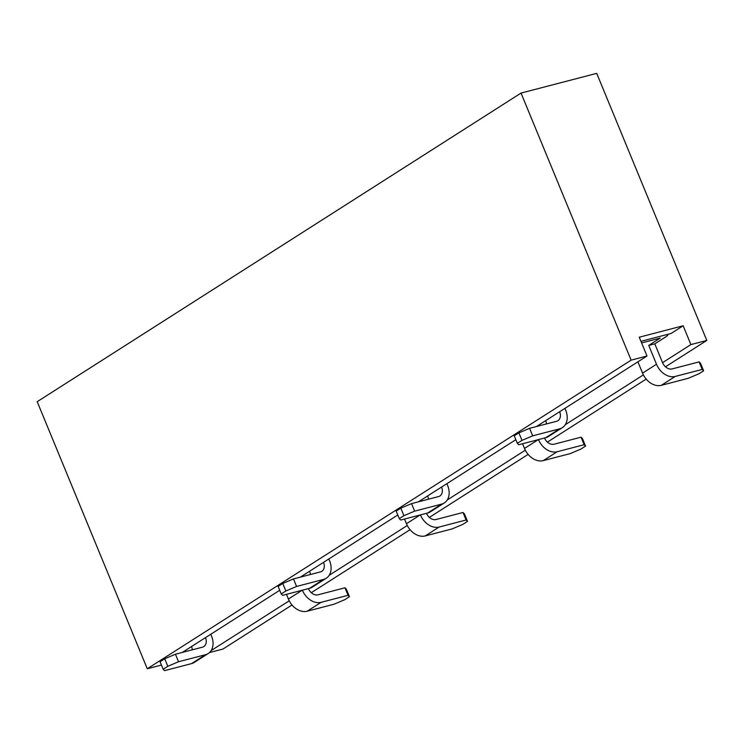 <?xml version="1.0" encoding="UTF-8"?>
<svg xmlns="http://www.w3.org/2000/svg" width="744" height="744" viewBox="0 0 744 744"><rect width="100%" height="100%" fill="white"/><g stroke="black" fill="none" stroke-linecap="round" stroke-linejoin="round"><path stroke-width="1.12" d="M147.284 668.763L631.117 360.152L521.033 93.074L37.2 401.686L147.284 668.763L161.457 665.071M521.033 93.074L596.716 73.358L706.8 340.436L665.471 366.801M654.804 343.858L662.551 362.663A8.649 6.426 57.5 0 0 672.167 368.903L699.109 361.891L702.215 369.415L675.273 376.427A16.889 12.555 -122.5 0 1 656.496 364.244L648.749 345.43L654.804 343.858L666.187 336.595A8.649 1.358 -22.4 0 0 667.833 334.949A8.649 1.358 -22.4 0 0 664.708 335.135L640.956 341.329L671.069 333.479L683.15 325.77L690.906 344.584L706.8 340.436M536.452 426.535L647.01 356.013L639.254 337.209L683.15 325.77M209.473 652.562L222.968 649.047L292.029 604.993M182.289 652.432L279.716 590.29M300.344 577.139L397.77 514.988M418.398 501.837L515.825 439.685M631.117 360.152L647.01 356.013M211.119 650.609L289.211 600.799M329.173 575.307L407.266 525.496M447.228 500.005L525.32 450.194M565.282 424.703L643.374 374.892M662.551 362.663L690.906 344.584M311.308 592.698L410.084 529.7M429.362 517.406L528.138 454.398M547.417 442.103L646.192 379.096M192.296 649.828A8.649 6.426 -122.5 0 0 191.524 646.545L205.474 637.645A8.649 6.426 -122.5 0 1 203.763 646.601A8.649 6.426 -122.5 0 1 202.368 647.206L175.426 654.227L178.523 661.741L205.474 654.729A16.889 12.555 57.5 0 0 208.199 653.539A16.889 12.555 57.5 0 0 211.529 636.074L210.775 634.26M178.523 661.741L167.828 666.289L163.178 669.256L164.582 670.642L191.524 663.62A16.889 12.555 57.5 0 0 194.249 662.439L208.199 653.539M167.828 666.289L164.722 658.766L175.426 654.227M163.178 669.256L160.072 661.732L164.722 658.766M302.985 575.447L303.357 576.349M302.362 590.197A16.889 12.555 -122.5 0 0 321.11 602.333L348.053 595.312L344.956 587.788L346.36 589.174L349.457 596.697L344.807 599.664L334.112 604.202L307.16 611.224A16.889 12.555 -122.5 0 1 288.393 599.032L286.459 594.344M308.416 588.625A8.649 6.426 57.5 0 0 318.004 594.809L344.956 587.788M348.053 595.312L349.457 596.697M310.35 574.526A8.649 6.426 -122.5 0 0 309.578 571.243L323.528 562.352A8.649 6.426 -122.5 0 1 321.817 571.299A8.649 6.426 -122.5 0 1 320.422 571.904L293.48 578.925L296.577 586.449L323.519 579.427A16.889 12.555 57.5 0 0 326.253 578.246A16.889 12.555 57.5 0 0 329.583 560.771L328.829 558.958M296.577 586.449L285.873 590.987L281.232 593.954L282.636 595.34L309.578 588.318A16.889 12.555 57.5 0 0 312.303 587.137L326.253 578.246M285.873 590.987L282.776 583.463L293.48 578.925M281.232 593.954L278.126 586.43L282.776 583.463M421.039 500.145L421.411 501.047M420.416 514.904A16.889 12.555 -122.5 0 0 439.165 527.031L466.107 520.01L463.001 512.486L464.414 513.871L467.511 521.395L462.861 524.362L452.166 528.9L425.215 535.922A16.889 12.555 -122.5 0 1 406.447 523.73L404.513 519.042M426.47 513.323A8.649 6.426 57.5 0 0 436.058 519.507L463.001 512.486M466.107 520.01L467.511 521.395M428.404 499.224A8.649 6.426 -122.5 0 0 427.633 495.941L441.573 487.05A8.649 6.426 -122.5 0 1 439.871 495.997A8.649 6.426 -122.5 0 1 438.476 496.601L411.534 503.623L414.631 511.147L441.573 504.125A16.889 12.555 57.5 0 0 444.298 502.944A16.889 12.555 57.5 0 0 447.637 485.469L446.884 483.665M414.631 511.147L403.927 515.685L399.286 518.652L400.691 520.037L427.633 513.025A16.889 12.555 57.5 0 0 430.358 511.835L444.298 502.944M403.927 515.685L400.83 508.161L411.534 503.623M399.286 518.652L396.18 511.128L400.83 508.161M539.093 424.852L539.465 425.754M538.47 439.602A16.889 12.555 -122.5 0 0 557.219 451.729L584.161 444.707L581.055 437.184L582.468 438.569L585.565 446.093L580.915 449.06L570.22 453.608L543.269 460.62A16.889 12.555 -122.5 0 1 524.501 448.437L522.567 443.74M544.524 438.021A8.649 6.426 57.5 0 0 554.113 444.205L581.055 437.184M584.161 444.707L585.565 446.093M546.459 423.931A8.649 6.426 -122.5 0 0 545.687 420.639L559.628 411.748A8.649 6.426 -122.5 0 1 557.926 420.695A8.649 6.426 -122.5 0 1 556.531 421.309L529.589 428.321L532.685 435.844L559.628 428.832A16.889 12.555 57.5 0 0 562.352 427.642A16.889 12.555 57.5 0 0 565.682 410.167L564.938 408.363M532.685 435.844L521.981 440.392L517.34 443.35L518.745 444.745L545.687 437.723A16.889 12.555 57.5 0 0 548.412 436.542L562.352 427.642M521.981 440.392L518.884 432.869L529.589 428.321M517.34 443.35L514.234 435.826L518.884 432.869M648.749 345.43L660.216 338.092L641.607 342.91M699.109 361.891L700.523 363.277L703.619 370.8L698.969 373.758L688.265 378.305L661.323 385.327A16.889 12.555 -122.5 0 1 642.556 373.135L637.896 361.826M702.215 369.415L703.619 370.8M191.524 663.62L205.474 654.729M288.393 599.032L302.157 590.252M321.11 602.333L307.16 611.224M309.578 588.318L323.519 579.427M406.447 523.73L420.211 514.95M439.165 527.031L425.215 535.922M427.633 513.025L441.573 504.125M524.501 448.437L538.265 439.658M557.219 451.729L543.269 460.62M545.687 437.723L559.628 428.832M642.556 373.135L656.496 364.244M675.273 376.427L661.323 385.327M667.833 334.949L667.601 334.382"/></g></svg>
